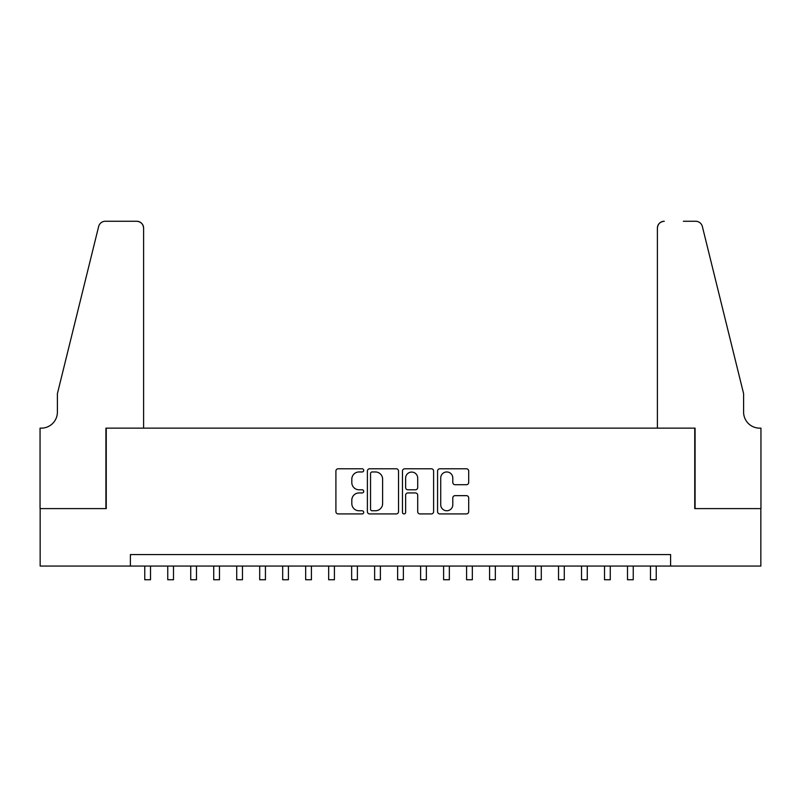 <?xml version="1.0" encoding="UTF-8"?>
<svg xmlns="http://www.w3.org/2000/svg" width="801" height="801" viewBox="0 0 801 801"><rect width="100%" height="100%" fill="white"/><g stroke="black" fill="none" stroke-linecap="round" stroke-linejoin="round"><path stroke-width="1.2" d="M363.724 470.377A1.582 1.582 0 0 0 362.142 468.795L338.162 468.795A2.253 2.253 0 0 0 335.909 471.048L335.909 511.669A2.253 2.253 0 0 0 338.162 513.922L362.142 513.922A1.582 1.582 0 0 0 363.724 512.34A1.582 1.582 0 0 0 362.142 510.768L359.038 510.768A7.219 7.219 0 0 1 351.819 503.549L351.819 500.164A7.219 7.219 0 0 1 359.038 492.935L362.142 492.935A1.582 1.582 0 0 0 363.724 491.363A1.582 1.582 0 0 0 362.142 489.781L359.038 489.781A7.219 7.219 0 0 1 351.819 482.562L351.819 479.178A7.219 7.219 0 0 1 359.038 471.959L362.142 471.959A1.582 1.582 0 0 0 363.724 470.377M466.442 484.705A2.253 2.253 0 0 0 468.695 482.442L468.695 471.048A2.253 2.253 0 0 0 466.442 468.795L439.819 468.795A2.253 2.253 0 0 0 437.566 471.048L437.566 511.669A2.253 2.253 0 0 0 439.819 513.922L466.442 513.922A2.253 2.253 0 0 0 468.695 511.669L468.695 497.902A2.253 2.253 0 0 0 466.442 495.649L455.048 495.649A2.253 2.253 0 0 0 452.795 497.902L452.795 504.73A6.038 6.038 0 0 1 446.758 510.768A6.038 6.038 0 0 1 440.72 504.73L440.72 477.987A6.038 6.038 0 0 1 446.758 471.959A6.038 6.038 0 0 1 452.795 477.987L452.795 482.442A2.253 2.253 0 0 0 455.048 484.705L466.442 484.705M130.393 566.067L40.16 566.067L40.16 508.605L106.253 508.605L106.253 428.145L694.747 428.145L694.747 508.605L760.84 508.605L760.84 566.067L670.607 566.067L670.607 554.572L130.393 554.572L130.393 566.067L670.607 566.067M398.528 471.048A2.253 2.253 0 0 0 396.265 468.795L369.641 468.795A2.253 2.253 0 0 0 367.389 471.048L367.389 511.669A2.253 2.253 0 0 0 369.641 513.922L396.265 513.922A2.253 2.253 0 0 0 398.528 511.669L398.528 471.048M404.735 468.795L431.359 468.795A2.253 2.253 0 0 1 433.611 471.048L433.611 511.669A2.253 2.253 0 0 1 431.359 513.922L419.964 513.922A2.253 2.253 0 0 1 417.701 511.669L417.701 495.198A2.253 2.253 0 0 0 415.449 492.935L407.889 492.935A2.253 2.253 0 0 0 405.636 495.198L405.636 512.34A1.582 1.582 0 0 1 404.054 513.922A1.582 1.582 0 0 1 402.472 512.34L402.472 471.048A2.253 2.253 0 0 1 404.735 468.795M372.125 471.959A1.582 1.582 0 0 0 370.543 473.531L370.543 509.186A1.582 1.582 0 0 0 372.125 510.768L375.399 510.768A7.219 7.219 0 0 0 382.618 503.549L382.618 479.178A7.219 7.219 0 0 0 375.399 471.959L372.125 471.959M417.701 478.107A6.038 6.038 0 0 0 411.674 472.069A6.038 6.038 0 0 0 405.636 478.107L405.636 487.529A2.253 2.253 0 0 0 407.889 489.781L415.449 489.781A2.253 2.253 0 0 0 417.701 487.529L417.701 478.107M144.761 566.067L144.761 579.744L150.508 579.744L150.508 566.067M143.609 428.145L143.609 228.145A6.899 6.899 0 0 0 136.711 221.256L105.332 221.256A6.899 6.899 0 0 0 98.643 226.493L57.402 393.661L57.402 412.054A16.09 16.09 0 0 1 41.312 428.145L40.05 428.145L40.05 508.605L105.912 508.605L105.912 428.145L143.609 428.145L143.609 228.145C143.169 223.99 140.876 221.687 136.711 221.256L117.637 221.256M98.643 226.493C100.395 222.718 100.395 222.718 98.643 226.493C100.395 222.718 100.395 222.718 98.643 226.493M57.402 412.054A16.09 16.09 0 0 1 41.312 428.145M657.391 428.145L657.391 228.145L657.391 428.145L695.088 428.145L695.088 508.605L760.95 508.605L760.95 428.145L759.688 428.145A16.09 16.09 0 0 1 743.598 412.054A16.09 16.09 0 0 0 759.688 428.145M730.953 342.407L702.357 226.493L743.598 393.661L743.598 412.054M683.363 221.256L695.668 221.256A6.899 6.899 0 0 1 702.357 226.493C700.605 222.718 700.605 222.718 702.357 226.493C700.605 222.718 700.605 222.718 702.357 226.493M664.289 221.256A6.899 6.899 0 0 0 657.391 228.145C657.831 223.99 660.124 221.687 664.289 221.256M167.749 566.067L167.749 579.744L173.497 579.744L173.497 566.067M190.738 566.067L190.738 579.744L196.485 579.744L196.485 566.067M213.727 566.067L213.727 579.744L219.474 579.744L219.474 566.067M236.716 566.067L236.716 579.744L242.463 579.744L242.463 566.067M259.694 566.067L259.694 579.744L265.441 579.744L265.441 566.067M282.683 566.067L282.683 579.744L288.43 579.744L288.43 566.067M305.672 566.067L305.672 579.744L311.419 579.744L311.419 566.067M328.66 566.067L328.66 579.744L334.407 579.744L334.407 566.067M351.649 566.067L351.649 579.744L357.396 579.744L357.396 566.067M374.638 566.067L374.638 579.744L380.385 579.744L380.385 566.067M397.626 566.067L397.626 579.744L403.374 579.744L403.374 566.067M420.615 566.067L420.615 579.744L426.362 579.744L426.362 566.067M443.604 566.067L443.604 579.744L449.351 579.744L449.351 566.067M466.593 566.067L466.593 579.744L472.34 579.744L472.34 566.067M489.581 566.067L489.581 579.744L495.328 579.744L495.328 566.067M512.57 566.067L512.57 579.744L518.317 579.744L518.317 566.067M535.559 566.067L535.559 579.744L541.296 579.744L541.296 566.067M558.537 566.067L558.537 579.744L564.284 579.744L564.284 566.067M581.526 566.067L581.526 579.744L587.273 579.744L587.273 566.067M604.515 566.067L604.515 579.744L610.262 579.744L610.262 566.067M627.503 566.067L627.503 579.744L633.251 579.744L633.251 566.067M650.492 566.067L650.492 579.744L656.239 579.744L656.239 566.067"/></g></svg>
